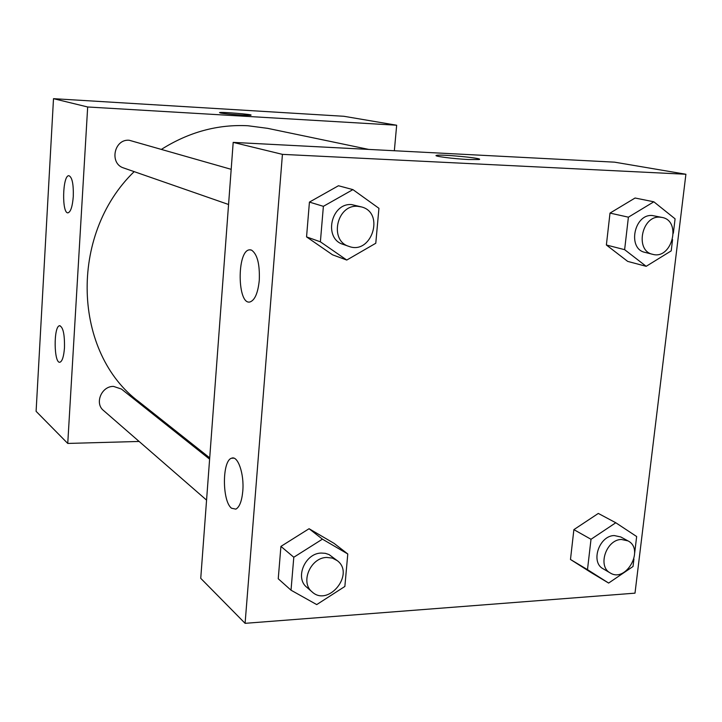 <?xml version="1.0" encoding="UTF-8"?>
<svg xmlns="http://www.w3.org/2000/svg" width="722" height="722" viewBox="0 0 722 722"><rect width="100%" height="100%" fill="white"/><g stroke="black" fill="none" stroke-linecap="round" stroke-linejoin="round"><path stroke-width="1.08" d="M139.12 441.458L67.751 443.434L36.1 411.332L53.5 98.67L343.907 116.287L396.667 125.231L394.347 150.745M187.35 440.131L185.725 440.167M220.472 112.993L219.524 112.605C220.697 111.757 253.621 114.446 250.976 115.168C250.272 115.854 225.381 114.085 220.472 112.993M67.751 443.434L87.678 106.982L53.5 98.67M87.678 106.982L396.667 125.231M64.475 347.76C63.816 356.325 62.336 361.135 60.034 362.191C53.843 364.366 53.392 326.127 59.583 325.73C63.094 326.94 64.718 334.286 64.475 347.76M73.283 196.474C72.489 206.366 70.756 211.808 68.076 212.81C61.659 214.199 62.462 175.265 68.843 175.69C72.119 176.98 73.599 183.911 73.283 196.474M209.615 459.165L121.431 389.05L113.562 386.414C101.594 385.99 94.338 403.318 103.49 410.466L206.564 500.111M231.184 169.327L129.247 140.267C114.022 138.741 109.076 163.723 123.724 168L228.567 204.497M368.725 149.418L267.555 128.335L247.89 125.745C217.692 124.229 188.929 132.063 161.602 149.246M134.166 171.637C68.319 235.309 73.066 353.455 139.382 402.1L209.705 457.856M233.188 142.387L200.743 578.34L245.092 623.33L282.428 154.364L233.188 142.387L614.566 162.161L685.9 174.255L634.999 593.159L245.092 623.33M231.572 508.243C222.051 501.357 222.051 460.618 231.554 458.226C237.809 455.131 244.37 473.939 242.782 491.168C241.825 501.131 239.514 507.115 235.85 509.136L231.572 508.243M251.5 250.092C257.294 254.081 259.893 264.153 259.279 280.317C257.962 292.933 254.893 300.144 250.074 301.931C237.294 305.641 236.672 250.696 249.451 249.839L251.5 250.092M627.689 261.391L606.372 245.002L627.689 261.391L646.181 266.319L624.629 249.668L628.402 217.178L653.834 201.799L675.088 218.838L673.346 233.215M610.009 213.098L606.372 245.002L610.009 213.098L635.071 198.018L610.009 213.098L628.402 217.178M570.479 559.478L591.399 572.745L570.479 559.478L573.882 529.632L570.479 559.478L587.482 569.649L591.011 539.289L615.785 522.755L636.66 536.536L634.665 553.043M598.312 513.432L573.882 529.632L598.312 513.432L615.785 522.755M280.921 546.401L278.241 578.764L280.921 546.401L309.07 528.721L280.921 546.401L293.8 557.24L322.427 539.154L347.787 553.982L344.863 586.463L316.723 604.594L291.02 590.199L293.8 557.24M334.069 543.359L309.07 528.721L334.069 543.359L347.787 553.982M282.428 154.364L685.9 174.255M338.456 185.744L309.431 202.097L306.552 236.897L332.535 254.812L306.552 236.897L309.431 202.097L338.456 185.744L352.914 189.615L378.933 208.306L375.783 243.251L346.768 260.055L320.387 241.816L323.384 206.33L352.914 189.615M468.524 159.535C453.407 158.831 432.487 156.096 436.458 155.383C440.438 154.012 485.175 158.344 479.092 159.526L468.524 159.535M479.48 159.318C480.5 157.82 439.951 154.129 436.458 155.392L436.115 155.591M672.57 239.623L671.207 250.868L646.181 266.319M662.101 217.439L652.21 215.508C634.006 213.865 627.21 248.955 644.999 252.375L652.598 254.297C671.866 260.082 682.037 220.878 662.101 217.439L659.881 217.16C641.587 215.508 634.728 250.868 652.598 254.297M624.629 249.668L606.372 245.002M653.834 201.799L635.071 198.018M633.934 559.036L633.032 566.49L608.637 583.06L587.482 569.649M627.959 540.877L620.776 536.96L614.269 535.562C599.125 535.607 590.244 562.285 603.168 568.81L610.225 572.952C626.109 583.223 644.908 549.162 627.959 540.877L621.416 539.469C606.191 539.533 597.238 566.4 610.225 572.952M608.637 583.06L591.399 572.745M591.011 539.289L573.882 529.632M361.541 206.943L351.605 204.588C330.938 202.756 323.275 238.666 343.049 244.343L348.888 246.373C371.505 255.227 385.169 212.837 361.541 206.943L357.534 206.302C336.732 204.461 328.988 240.67 348.888 246.373M346.768 260.055L332.535 254.812M320.387 241.816L306.552 236.897M323.384 206.33L309.431 202.097M337.246 560.642L329.061 554.568L325.297 553.314L321.218 553.061C305.09 553.196 294.657 577.898 306.76 587.257L312.121 591.923C328.465 607.265 355.251 573.782 337.246 560.642L332.364 558.088L326.687 557.447C310.46 557.61 299.946 582.501 312.121 591.923M291.02 590.199L278.241 578.764M322.427 539.154L309.07 528.721M59.583 325.73L60.079 325.73M231.554 458.226L233.838 458.154M249.451 249.839L250.751 249.866"/></g></svg>
